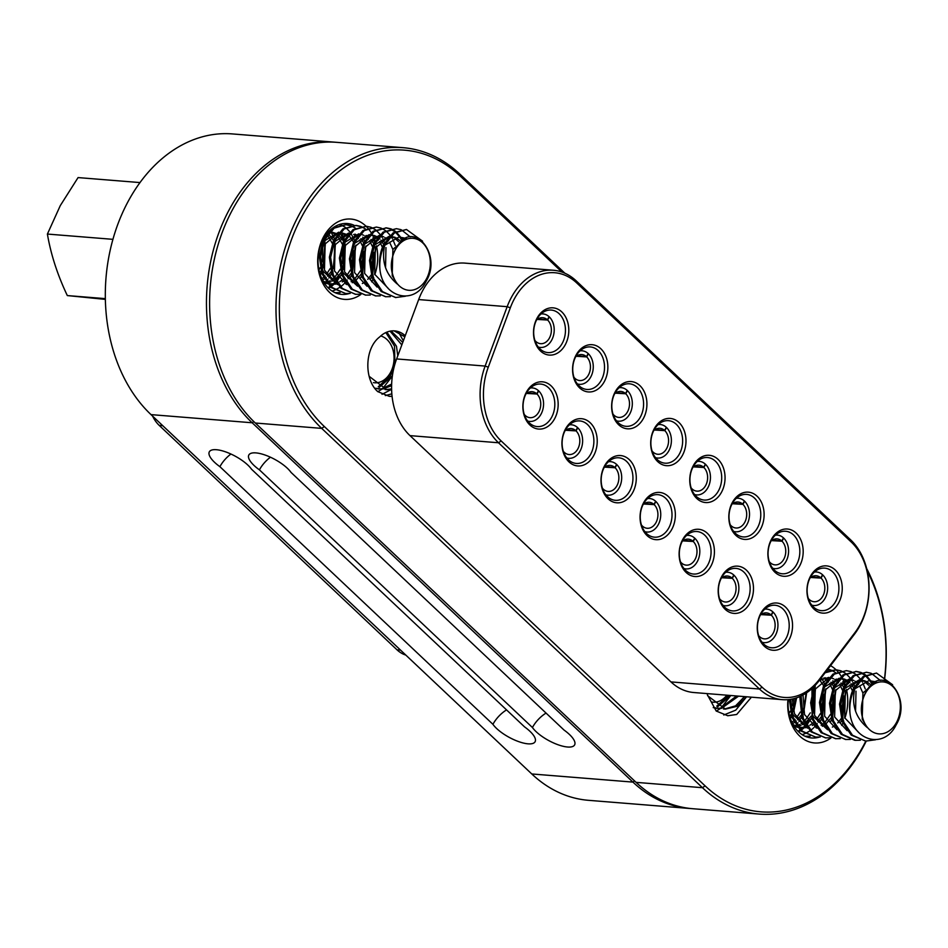 <?xml version="1.0" encoding="UTF-8"?>
<svg xmlns="http://www.w3.org/2000/svg" width="948" height="948" viewBox="0 0 948 948"><rect width="100%" height="100%" fill="white"/><g stroke="black" fill="none" stroke-linecap="round" stroke-linejoin="round"><path stroke-width="1.42" d="M230.921 454.021A23.7 13.616 -46.7 0 0 219.9 466.677A24.885 8.52 28.5 0 1 214.603 462.351A24.885 8.52 28.5 0 1 209.33 451.817A24.885 8.52 28.5 0 1 216.381 449.708A24.885 8.52 28.5 0 1 247.784 465.018A24.885 8.52 28.5 0 1 251.516 469.213L524.528 726.867A24.885 8.52 28.5 0 1 529.837 731.192A24.885 8.52 28.5 0 1 535.099 741.727A24.885 8.52 28.5 0 1 528.048 743.836A24.885 8.52 28.5 0 1 496.645 728.514A24.885 8.52 28.5 0 1 492.924 724.319A23.7 13.616 133.3 0 1 506.54 709.886M270.429 457.209A23.7 13.616 -46.7 0 0 259.42 469.853A24.885 8.52 28.5 0 1 254.111 465.527A24.885 8.52 28.5 0 1 248.838 454.993A24.885 8.52 28.5 0 1 255.901 452.895A24.885 8.52 28.5 0 1 287.303 468.205A24.885 8.52 28.5 0 1 291.024 472.4L564.036 730.055A24.885 8.52 28.5 0 1 569.345 734.38A24.885 8.52 28.5 0 1 574.618 744.915A24.885 8.52 28.5 0 1 567.556 747.012A24.885 8.52 28.5 0 1 536.153 731.702A24.885 8.52 28.5 0 1 532.432 727.507A23.7 13.616 133.3 0 1 546.048 713.074M691.187 808.573A154.026 114.459 -85.4 0 1 689.599 808.466A154.026 114.459 -85.4 0 1 632.92 782.1L252.168 422.772A154.026 114.459 -85.4 0 1 229.546 209.105A154.026 114.459 -85.4 0 1 333.578 142.082A154.026 114.459 -85.4 0 1 335.154 142.224M333.578 142.082L232.426 133.929A154.026 114.459 94.6 0 0 113.357 237.829A154.026 114.459 94.6 0 0 151.016 414.62L531.781 773.959A154.026 114.459 94.6 0 0 588.447 800.313L689.599 808.466M152.628 416.136A35.538 26.414 94.6 0 0 159.228 425.415L397.034 649.842A35.538 26.414 94.6 0 0 405.839 655.092M219.9 466.677L492.924 724.319M259.42 469.853L532.432 727.507M565.257 344.764A23.7 17.609 -85.4 0 1 540.526 351.021A23.7 17.609 -85.4 0 1 537.054 318.149A23.7 17.609 -85.4 0 1 561.773 311.892A23.7 17.609 -85.4 0 1 565.257 344.764M536.876 319.346A21.33 15.843 94.6 0 0 534.992 340.723A21.33 15.843 94.6 0 0 547.861 352.585A21.33 15.843 94.6 0 0 562.259 343.306A21.33 15.843 94.6 0 0 564.155 321.929A21.33 15.843 94.6 0 0 551.286 310.067A21.33 15.843 94.6 0 0 536.876 319.346M604.314 381.629A23.7 17.609 -85.4 0 1 579.595 387.886A23.7 17.609 -85.4 0 1 576.111 355.014A23.7 17.609 -85.4 0 1 600.842 348.757A23.7 17.609 -85.4 0 1 604.314 381.629M575.946 356.211A21.33 15.843 94.6 0 0 574.05 377.588A21.33 15.843 94.6 0 0 586.919 389.45A21.33 15.843 94.6 0 0 601.328 380.172A21.33 15.843 94.6 0 0 603.212 358.794A21.33 15.843 94.6 0 0 590.343 346.932A21.33 15.843 94.6 0 0 575.946 356.211M643.384 418.495A23.7 17.609 -85.4 0 1 618.653 424.751A23.7 17.609 -85.4 0 1 615.181 391.88A23.7 17.609 -85.4 0 1 639.9 385.623A23.7 17.609 -85.4 0 1 643.384 418.495M615.003 393.076A21.33 15.843 94.6 0 0 613.119 414.454A21.33 15.843 94.6 0 0 625.988 426.316A21.33 15.843 94.6 0 0 640.386 417.037A21.33 15.843 94.6 0 0 642.282 395.66A21.33 15.843 94.6 0 0 629.413 383.798A21.33 15.843 94.6 0 0 615.003 393.076M682.442 455.36A23.7 17.609 -85.4 0 1 657.722 461.617A23.7 17.609 -85.4 0 1 654.239 428.745A23.7 17.609 -85.4 0 1 678.969 422.488A23.7 17.609 -85.4 0 1 682.442 455.36M654.073 429.942A21.33 15.843 94.6 0 0 652.177 451.319A21.33 15.843 94.6 0 0 665.046 463.181A21.33 15.843 94.6 0 0 679.455 453.902A21.33 15.843 94.6 0 0 681.339 432.525A21.33 15.843 94.6 0 0 668.47 420.663A21.33 15.843 94.6 0 0 654.073 429.942M721.511 492.225A23.7 17.609 -85.4 0 1 696.78 498.482A23.7 17.609 -85.4 0 1 693.308 465.61A23.7 17.609 -85.4 0 1 718.027 459.353A23.7 17.609 -85.4 0 1 721.511 492.225M693.13 466.807A21.33 15.843 94.6 0 0 691.246 488.184A21.33 15.843 94.6 0 0 704.115 500.046A21.33 15.843 94.6 0 0 718.513 490.768A21.33 15.843 94.6 0 0 720.409 469.39A21.33 15.843 94.6 0 0 707.54 457.529A21.33 15.843 94.6 0 0 693.13 466.807M760.569 529.091A23.7 17.609 -85.4 0 1 735.849 535.347A23.7 17.609 -85.4 0 1 732.366 502.476A23.7 17.609 -85.4 0 1 757.096 496.219A23.7 17.609 -85.4 0 1 760.569 529.091M732.2 503.672A21.33 15.843 94.6 0 0 730.304 525.05A21.33 15.843 94.6 0 0 743.173 536.912A21.33 15.843 94.6 0 0 757.582 527.633A21.33 15.843 94.6 0 0 759.466 506.256A21.33 15.843 94.6 0 0 746.597 494.394A21.33 15.843 94.6 0 0 732.2 503.672M799.638 565.956A23.7 17.609 -85.4 0 1 774.907 572.213A23.7 17.609 -85.4 0 1 771.435 539.341A23.7 17.609 -85.4 0 1 796.154 533.084A23.7 17.609 -85.4 0 1 799.638 565.956M771.257 540.538A21.33 15.843 94.6 0 0 769.373 561.915A21.33 15.843 94.6 0 0 782.242 573.777A21.33 15.843 94.6 0 0 796.64 564.498A21.33 15.843 94.6 0 0 798.536 543.121A21.33 15.843 94.6 0 0 785.667 531.259A21.33 15.843 94.6 0 0 771.257 540.538M838.696 602.821A23.7 17.609 -85.4 0 1 813.976 609.078A23.7 17.609 -85.4 0 1 810.493 576.206A23.7 17.609 -85.4 0 1 835.224 569.949A23.7 17.609 -85.4 0 1 838.696 602.821M810.327 577.403A21.33 15.843 94.6 0 0 808.431 598.781A21.33 15.843 94.6 0 0 821.3 610.642A21.33 15.843 94.6 0 0 835.709 601.364A21.33 15.843 94.6 0 0 837.594 579.986A21.33 15.843 94.6 0 0 824.724 568.125A21.33 15.843 94.6 0 0 810.327 577.403M788.997 639.947A23.7 17.609 -85.4 0 1 764.278 646.204A23.7 17.609 -85.4 0 1 760.794 613.332A23.7 17.609 -85.4 0 1 785.525 607.075A23.7 17.609 -85.4 0 1 788.997 639.947M760.628 614.529A21.33 15.843 94.6 0 0 758.732 635.907A21.33 15.843 94.6 0 0 771.601 647.768A21.33 15.843 94.6 0 0 786.01 638.49A21.33 15.843 94.6 0 0 787.895 617.112A21.33 15.843 94.6 0 0 775.026 605.251A21.33 15.843 94.6 0 0 760.628 614.529M749.939 603.082A23.7 17.609 -85.4 0 1 725.208 609.339A23.7 17.609 -85.4 0 1 721.736 576.467A23.7 17.609 -85.4 0 1 746.455 570.21A23.7 17.609 -85.4 0 1 749.939 603.082M721.558 577.664A21.33 15.843 94.6 0 0 719.674 599.041A21.33 15.843 94.6 0 0 732.543 610.903A21.33 15.843 94.6 0 0 746.941 601.625A21.33 15.843 94.6 0 0 748.837 580.247A21.33 15.843 94.6 0 0 735.968 568.385A21.33 15.843 94.6 0 0 721.558 577.664M710.87 566.217A23.7 17.609 -85.4 0 1 686.151 572.474A23.7 17.609 -85.4 0 1 682.667 539.602A23.7 17.609 -85.4 0 1 707.398 533.345A23.7 17.609 -85.4 0 1 710.87 566.217M682.501 540.798A21.33 15.843 94.6 0 0 680.605 562.176A21.33 15.843 94.6 0 0 693.474 574.038A21.33 15.843 94.6 0 0 707.883 564.759A21.33 15.843 94.6 0 0 709.768 543.382A21.33 15.843 94.6 0 0 696.899 531.52A21.33 15.843 94.6 0 0 682.501 540.798M671.812 529.351A23.7 17.609 -85.4 0 1 647.081 535.608A23.7 17.609 -85.4 0 1 643.609 502.736A23.7 17.609 -85.4 0 1 668.328 496.479A23.7 17.609 -85.4 0 1 671.812 529.351M643.431 503.933A21.33 15.843 94.6 0 0 641.547 525.311A21.33 15.843 94.6 0 0 654.416 537.172A21.33 15.843 94.6 0 0 668.814 527.894A21.33 15.843 94.6 0 0 670.71 506.516A21.33 15.843 94.6 0 0 657.841 494.655A21.33 15.843 94.6 0 0 643.431 503.933M632.743 492.486A23.7 17.609 -85.4 0 1 608.024 498.743A23.7 17.609 -85.4 0 1 604.54 465.871A23.7 17.609 -85.4 0 1 629.271 459.614A23.7 17.609 -85.4 0 1 632.743 492.486M604.374 467.068A21.33 15.843 94.6 0 0 602.478 488.445A21.33 15.843 94.6 0 0 615.347 500.307A21.33 15.843 94.6 0 0 629.756 491.028A21.33 15.843 94.6 0 0 631.641 469.651A21.33 15.843 94.6 0 0 618.771 457.789A21.33 15.843 94.6 0 0 604.374 467.068M593.685 455.621A23.7 17.609 -85.4 0 1 568.954 461.877A23.7 17.609 -85.4 0 1 565.482 429.006A23.7 17.609 -85.4 0 1 590.201 422.749A23.7 17.609 -85.4 0 1 593.685 455.621M565.304 430.202A21.33 15.843 94.6 0 0 563.42 451.58A21.33 15.843 94.6 0 0 576.289 463.442A21.33 15.843 94.6 0 0 590.687 454.163A21.33 15.843 94.6 0 0 592.583 432.798A21.33 15.843 94.6 0 0 579.714 420.924A21.33 15.843 94.6 0 0 565.304 430.202M554.616 418.755A23.7 17.609 -85.4 0 1 529.896 425.012A23.7 17.609 -85.4 0 1 526.413 392.14A23.7 17.609 -85.4 0 1 551.144 385.883A23.7 17.609 -85.4 0 1 554.616 418.755M526.247 393.337A21.33 15.843 94.6 0 0 524.351 414.714A21.33 15.843 94.6 0 0 537.22 426.576A21.33 15.843 94.6 0 0 551.629 417.298A21.33 15.843 94.6 0 0 553.514 395.932A21.33 15.843 94.6 0 0 540.644 384.059A21.33 15.843 94.6 0 0 526.247 393.337M403.113 147.687L336.741 142.342A154.026 114.459 94.6 0 0 232.698 209.354A154.026 114.459 94.6 0 0 255.32 423.021L636.084 782.361A154.026 114.459 94.6 0 0 692.763 808.715L759.135 814.071A154.026 114.459 -85.4 0 1 702.468 787.705L321.704 428.377A154.026 114.459 -85.4 0 1 299.082 214.698A154.026 114.459 -85.4 0 1 403.113 147.687A154.026 114.459 -85.4 0 1 459.792 174.041L564.866 273.214M561.963 272.064L460.313 176.127A151.656 112.694 94.6 0 0 302.068 216.156A151.656 112.694 94.6 0 0 324.346 426.541L705.111 785.88A151.656 112.694 94.6 0 0 865.808 741.135M514.432 298.727A59.712 44.378 94.6 0 0 510.32 307.792L488.279 367.172A59.712 44.378 94.6 0 0 501.148 440.939L762.109 687.205A59.712 44.378 94.6 0 0 819.226 679.491L854.752 632.837A59.712 44.378 94.6 0 0 851.162 541.948L576.74 282.954A59.712 44.378 94.6 0 0 514.432 298.727M510.32 307.792L507.168 306.69A62.082 46.132 -85.4 0 1 511.446 297.269A62.082 46.132 -85.4 0 1 553.371 270.251A62.082 46.132 -85.4 0 1 576.218 280.881L850.652 539.862A62.082 46.132 -85.4 0 1 854.373 634.354L818.847 681.02A62.082 46.132 -85.4 0 1 782.313 699.66A62.082 46.132 -85.4 0 1 759.466 689.03L498.506 442.763A62.082 46.132 -85.4 0 1 485.127 366.07L507.168 306.69L418.661 299.568L396.62 358.936A62.082 46.132 94.6 0 0 392.081 396.371A62.082 46.132 94.6 0 0 410.01 435.63L670.959 681.908A62.082 46.132 94.6 0 0 693.806 692.526L782.313 699.66M360.915 294.425A40.278 29.933 -85.4 0 1 324.56 286.308A40.278 29.933 -85.4 0 1 323.718 236.585A40.278 29.933 -85.4 0 1 366.023 226.217M354.102 225.292A35.538 26.414 94.6 0 0 347.383 223.527A35.538 26.414 94.6 0 0 323.375 239.003A35.538 26.414 94.6 0 0 320.234 274.612A35.538 26.414 94.6 0 0 341.683 294.39A35.538 26.414 94.6 0 0 349.314 293.513M830.946 738.006A40.278 29.933 -85.4 0 1 800.278 736.608A40.278 29.933 -85.4 0 1 787.942 699.648M788.309 699.612A35.538 26.414 94.6 0 0 811.701 737.971A35.538 26.414 94.6 0 0 819.345 737.094M553.371 270.251L464.876 263.117A62.082 46.132 94.6 0 0 422.938 290.135A62.082 46.132 94.6 0 0 418.661 299.568M724.45 709.021L735.553 705.857L744.5 696.614M707.599 695.702L725.433 709.128L737.034 706.319L746.479 696.768M716.546 708.381L719.544 708.215M720.551 708.049L736.608 695.974M713.251 707.623L720.516 708.488M721.511 708.369L738.575 696.14M716.724 706.153L728.704 695.334M717.672 706.722L730.671 695.5M385.99 389.616L391.595 388.893M369.163 376.32L386.654 389.687L391.607 389.498M378.086 388.976L381.084 388.81M382.091 388.644L391.643 384.07M374.804 388.218L382.056 389.071M383.063 388.964L391.595 385.706M378.264 386.748L390.505 375.503L393.858 368.025M379.224 387.317L392.389 375.823M401.834 344.906L390.031 331.172M402.746 342.418L391.074 331.006M394.937 364.008L394.51 346.115L385.824 332.57M397.781 355.82L396.477 346.269L386.879 332.108M884.271 680.486A151.656 112.694 94.6 0 0 884.733 676.73M884.816 675.995A151.656 112.694 94.6 0 0 867.23 570.945M830.555 665.638A40.278 29.933 -85.4 0 1 836.053 669.798A40.278 29.933 -85.4 0 1 837.748 671.575M838.127 672.014A40.278 29.933 -85.4 0 1 841.231 676.291M841.706 677.097A40.278 29.933 -85.4 0 1 842.511 678.543M842.855 679.206A40.278 29.933 -85.4 0 1 843.187 679.87M843.72 681.031A40.278 29.933 -85.4 0 1 845.106 684.563M846.481 689.445A40.278 29.933 -85.4 0 1 844.846 718.252M843.767 721.084A40.278 29.933 -85.4 0 1 843.483 721.736M842.843 723.158A40.278 29.933 -85.4 0 1 841.694 725.421M366.058 226.252A40.278 29.933 -85.4 0 1 367.717 227.994M368.108 228.444A40.278 29.933 -85.4 0 1 371.201 232.722M371.675 233.516A40.278 29.933 -85.4 0 1 372.481 234.974M372.825 235.625A40.278 29.933 -85.4 0 1 373.156 236.289M373.69 237.45A40.278 29.933 -85.4 0 1 375.076 240.993M376.451 245.864A40.278 29.933 -85.4 0 1 374.816 274.671M373.737 277.503A40.278 29.933 -85.4 0 1 373.465 278.155M372.813 279.589A40.278 29.933 -85.4 0 1 371.663 281.84M405.246 335.722A29.625 22.017 -85.4 0 0 394.617 330.899A29.625 22.017 -85.4 0 0 379.721 336.907C364.411 348.366 364.056 379.662 377.742 391.607L389.344 396.347L392.081 396.371M751.432 697.171L736.703 714.472L727.791 715.752L716.19 711.012L707.327 694.623M404.832 336.813L394.155 330.876M866.65 568.504A154.026 114.459 -85.4 0 1 884.982 676.102M884.899 676.848A154.026 114.459 -85.4 0 1 884.448 680.51M866.223 741.17A154.026 114.459 -85.4 0 1 759.135 814.071M716.321 711.119L720.444 708.488M721.167 707.919L730.778 695.512M723.762 715.005L735.755 710.135L746.586 696.78M727.649 715.74L736.703 714.472M377.861 391.714L381.985 389.083M382.708 388.514L392.354 376.036M385.315 395.6L391.832 393.847M389.166 396.323L392.069 396.335M382.02 394.321L391.169 389.569M403.35 340.806L398.504 332.049M642.116 526.851L642.495 526.14A13.035 9.681 94.6 0 0 647.176 528.273A13.035 9.681 94.6 0 0 655.98 522.597A13.035 9.681 94.6 0 0 654.179 504.62L643.775 504.016M655.554 501.468L655.874 501.492A16.827 12.502 94.6 0 1 659.903 520.606A16.827 12.502 94.6 0 1 647.164 532.065L645.126 531.97M644.877 531.662A16.827 12.502 94.6 0 0 647.164 532.065M654.179 504.62L655.874 501.492M644.557 503.483L653.954 504.419L655.649 501.279A16.827 12.502 94.6 0 0 649.866 498.541A16.827 12.502 94.6 0 0 647.543 498.565M641.452 525.038A13.035 9.681 94.6 0 0 642.27 525.927L641.974 526.484M653.954 504.419A13.035 9.681 94.6 0 0 649.273 502.286A13.035 9.681 94.6 0 0 643.111 504.561M809 600.309L809.379 599.61A13.035 9.681 94.6 0 0 814.071 601.731A13.035 9.681 94.6 0 0 822.864 596.067A13.035 9.681 94.6 0 0 821.063 578.09L810.659 577.486M822.437 574.938L822.769 574.962A16.827 12.502 94.6 0 1 826.798 594.076A16.827 12.502 94.6 0 1 814.048 605.535L812.009 605.428M811.772 605.132A16.827 12.502 94.6 0 0 814.048 605.535M821.063 578.09L822.769 574.962M811.452 576.941L820.838 577.877L822.544 574.749A16.827 12.502 94.6 0 0 816.749 572A16.827 12.502 94.6 0 0 814.439 572.035M808.348 598.508A13.035 9.681 94.6 0 0 809.165 599.397L808.857 599.954M820.838 577.877A13.035 9.681 94.6 0 0 816.157 575.756A13.035 9.681 94.6 0 0 809.995 578.031M769.942 563.444L770.321 562.745A13.035 9.681 94.6 0 0 775.002 564.866A13.035 9.681 94.6 0 0 783.806 559.202A13.035 9.681 94.6 0 0 782.005 541.225L771.601 540.621M783.38 538.073L783.7 538.097A16.827 12.502 94.6 0 1 787.729 557.211A16.827 12.502 94.6 0 1 774.99 568.67L772.94 568.563M772.703 568.267A16.827 12.502 94.6 0 0 774.99 568.67M782.005 541.225L783.7 538.097M772.383 540.076L781.78 541.012L783.475 537.883A16.827 12.502 94.6 0 0 777.692 535.134A16.827 12.502 94.6 0 0 775.369 535.17M769.278 561.643A13.035 9.681 94.6 0 0 770.096 562.531L769.8 563.088M781.78 541.012A13.035 9.681 94.6 0 0 777.099 538.891A13.035 9.681 94.6 0 0 770.937 541.166M730.872 526.578L731.264 525.879A13.035 9.681 94.6 0 0 735.944 528A13.035 9.681 94.6 0 0 744.749 522.336A13.035 9.681 94.6 0 0 742.936 504.36L732.531 503.755M744.31 501.208L744.642 501.231A16.827 12.502 94.6 0 1 748.671 520.345A16.827 12.502 94.6 0 1 735.921 531.804L733.882 531.698M733.645 531.401A16.827 12.502 94.6 0 0 735.921 531.804M742.936 504.36L744.642 501.231M733.325 503.21L742.711 504.146L744.417 501.018A16.827 12.502 94.6 0 0 738.622 498.269A16.827 12.502 94.6 0 0 736.312 498.304M730.221 524.777A13.035 9.681 94.6 0 0 731.038 525.666L730.73 526.223M742.711 504.146A13.035 9.681 94.6 0 0 738.03 502.025A13.035 9.681 94.6 0 0 731.868 504.3M691.815 489.713L692.194 489.014A13.035 9.681 94.6 0 0 696.875 491.135A13.035 9.681 94.6 0 0 705.679 485.471A13.035 9.681 94.6 0 0 703.878 467.494L693.474 466.89M705.253 464.342L705.573 464.366A16.827 12.502 94.6 0 1 709.602 483.48A16.827 12.502 94.6 0 1 696.863 494.939L694.813 494.832M694.576 494.536A16.827 12.502 94.6 0 0 696.863 494.939M703.878 467.494L705.573 464.366M694.256 466.345L703.653 467.281L705.348 464.153A16.827 12.502 94.6 0 0 699.565 461.403A16.827 12.502 94.6 0 0 697.242 461.439M691.151 487.912A13.035 9.681 94.6 0 0 691.969 488.801L691.673 489.358M703.653 467.281A13.035 9.681 94.6 0 0 698.972 465.16A13.035 9.681 94.6 0 0 692.81 467.435M652.745 452.848L653.136 452.149A13.035 9.681 94.6 0 0 657.817 454.27A13.035 9.681 94.6 0 0 666.622 448.605A13.035 9.681 94.6 0 0 664.809 430.629L654.404 430.025M666.195 427.477L666.515 427.501A16.827 12.502 94.6 0 1 670.544 446.615A16.827 12.502 94.6 0 1 657.794 458.074L655.755 457.967M655.518 457.671A16.827 12.502 94.6 0 0 657.794 458.074M664.809 430.629L666.515 427.501M655.198 429.48L664.595 430.416L666.29 427.287A16.827 12.502 94.6 0 0 660.495 424.538A16.827 12.502 94.6 0 0 658.185 424.574M652.094 451.047A13.035 9.681 94.6 0 0 652.911 451.935L652.603 452.492M664.595 430.416A13.035 9.681 94.6 0 0 659.903 428.295A13.035 9.681 94.6 0 0 653.741 430.57M613.688 415.994L614.067 415.283A13.035 9.681 94.6 0 0 618.748 417.416A13.035 9.681 94.6 0 0 627.552 411.74A13.035 9.681 94.6 0 0 625.751 393.764L615.347 393.159M627.126 390.612L627.446 390.635A16.827 12.502 94.6 0 1 631.475 409.749A16.827 12.502 94.6 0 1 618.736 421.208L616.698 421.113M616.449 420.805A16.827 12.502 94.6 0 0 618.736 421.208M625.751 393.764L627.446 390.635M616.129 392.614L625.526 393.55L627.221 390.422A16.827 12.502 94.6 0 0 621.438 387.673A16.827 12.502 94.6 0 0 619.115 387.708M613.024 414.181A13.035 9.681 94.6 0 0 613.842 415.07L613.546 415.627M625.526 393.55A13.035 9.681 94.6 0 0 620.845 391.429A13.035 9.681 94.6 0 0 614.683 393.704M574.618 379.129L575.009 378.418A13.035 9.681 94.6 0 0 579.69 380.551A13.035 9.681 94.6 0 0 588.495 374.875A13.035 9.681 94.6 0 0 586.682 356.898L576.277 356.294M588.068 353.746L588.388 353.77A16.827 12.502 94.6 0 1 592.417 372.884A16.827 12.502 94.6 0 1 579.666 384.343L577.628 384.248M577.391 383.94A16.827 12.502 94.6 0 0 579.666 384.343M586.682 356.898L588.388 353.77M577.071 355.749L586.468 356.685L588.163 353.557A16.827 12.502 94.6 0 0 582.368 350.819A16.827 12.502 94.6 0 0 580.058 350.843M573.967 377.316A13.035 9.681 94.6 0 0 574.784 378.205L574.476 378.762M586.468 356.685A13.035 9.681 94.6 0 0 581.776 354.564A13.035 9.681 94.6 0 0 575.614 356.839M535.561 342.264L535.94 341.553A13.035 9.681 94.6 0 0 540.621 343.686A13.035 9.681 94.6 0 0 549.425 338.009A13.035 9.681 94.6 0 0 547.624 320.033L537.22 319.429M548.999 316.881L549.319 316.905A16.827 12.502 94.6 0 1 553.359 336.019A16.827 12.502 94.6 0 1 540.609 347.478L538.571 347.383M538.322 347.075A16.827 12.502 94.6 0 0 540.609 347.478M547.624 320.033L549.319 316.905M538.002 318.895L547.399 319.82L549.093 316.691A16.827 12.502 94.6 0 0 543.311 313.954A16.827 12.502 94.6 0 0 540.988 313.978M534.909 340.451A13.035 9.681 94.6 0 0 535.715 341.339L535.419 341.896M547.399 319.82A13.035 9.681 94.6 0 0 542.718 317.699A13.035 9.681 94.6 0 0 536.556 319.974M524.919 416.255L525.311 415.544A13.035 9.681 94.6 0 0 529.991 417.677A13.035 9.681 94.6 0 0 538.796 412.001A13.035 9.681 94.6 0 0 536.995 394.024L526.578 393.42M538.369 390.872L538.689 390.896A16.827 12.502 94.6 0 1 542.718 410.01A16.827 12.502 94.6 0 1 529.979 421.469L527.929 421.374M527.692 421.066A16.827 12.502 94.6 0 0 529.979 421.469M536.995 394.024L538.689 390.896M527.372 392.887L536.769 393.823L538.464 390.683A16.827 12.502 94.6 0 0 532.681 387.945A16.827 12.502 94.6 0 0 530.359 387.969M524.268 414.442A13.035 9.681 94.6 0 0 525.085 415.331L524.777 415.888M536.769 393.823A13.035 9.681 94.6 0 0 532.077 391.69A13.035 9.681 94.6 0 0 525.915 393.965M563.989 453.12L564.368 452.409A13.035 9.681 94.6 0 0 569.049 454.542A13.035 9.681 94.6 0 0 577.853 448.866A13.035 9.681 94.6 0 0 576.052 430.89L565.648 430.285M577.427 427.738L577.747 427.761A16.827 12.502 94.6 0 1 581.788 446.875A16.827 12.502 94.6 0 1 569.037 458.334L566.999 458.24M566.75 457.931A16.827 12.502 94.6 0 0 569.037 458.334M576.052 430.89L577.747 427.761M566.43 429.752L575.827 430.688L577.522 427.548A16.827 12.502 94.6 0 0 571.739 424.811A16.827 12.502 94.6 0 0 569.416 424.834M563.337 451.307A13.035 9.681 94.6 0 0 564.143 452.196L563.847 452.753M575.827 430.688A13.035 9.681 94.6 0 0 571.146 428.555A13.035 9.681 94.6 0 0 564.984 430.83M603.047 489.986L603.438 489.275A13.035 9.681 94.6 0 0 608.118 491.408A13.035 9.681 94.6 0 0 616.923 485.731A13.035 9.681 94.6 0 0 615.11 467.755L604.706 467.151M616.496 464.603L616.816 464.627A16.827 12.502 94.6 0 1 620.845 483.741A16.827 12.502 94.6 0 1 608.095 495.2L606.056 495.105M605.819 494.797A16.827 12.502 94.6 0 0 608.095 495.2M615.11 467.755L616.816 464.627M605.499 466.617L614.896 467.554L616.591 464.413A16.827 12.502 94.6 0 0 610.796 461.676A16.827 12.502 94.6 0 0 608.486 461.7M602.395 488.173A13.035 9.681 94.6 0 0 603.212 489.061L602.904 489.618M614.896 467.554A13.035 9.681 94.6 0 0 610.204 465.421A13.035 9.681 94.6 0 0 604.042 467.696M681.174 563.716L681.565 563.005A13.035 9.681 94.6 0 0 686.245 565.138A13.035 9.681 94.6 0 0 695.05 559.462A13.035 9.681 94.6 0 0 693.237 541.486L682.833 540.881M694.623 538.334L694.943 538.357A16.827 12.502 94.6 0 1 698.972 557.471A16.827 12.502 94.6 0 1 686.222 568.93L684.183 568.836M683.946 568.527A16.827 12.502 94.6 0 0 686.222 568.93M693.237 541.486L694.943 538.357M683.626 540.348L693.012 541.272L694.718 538.144A16.827 12.502 94.6 0 0 688.923 535.407A16.827 12.502 94.6 0 0 686.613 535.43M680.522 561.903A13.035 9.681 94.6 0 0 681.339 562.792L681.031 563.349M693.012 541.272A13.035 9.681 94.6 0 0 688.331 539.151A13.035 9.681 94.6 0 0 682.169 541.427M720.243 600.582L720.622 599.871A13.035 9.681 94.6 0 0 725.303 602.004A13.035 9.681 94.6 0 0 734.108 596.328A13.035 9.681 94.6 0 0 732.306 578.351L721.902 577.747M733.681 575.199L734.001 575.223A16.827 12.502 94.6 0 1 738.03 594.337A16.827 12.502 94.6 0 1 725.291 605.796L723.241 605.701M723.004 605.393A16.827 12.502 94.6 0 0 725.291 605.796M732.306 578.351L734.001 575.223M722.684 577.214L732.081 578.138L733.776 575.009A16.827 12.502 94.6 0 0 727.993 572.272A16.827 12.502 94.6 0 0 725.67 572.296M719.579 598.769A13.035 9.681 94.6 0 0 720.397 599.657L720.101 600.214M732.081 578.138A13.035 9.681 94.6 0 0 727.4 576.017A13.035 9.681 94.6 0 0 721.238 578.292M759.301 637.447L759.68 636.736A13.035 9.681 94.6 0 0 764.372 638.869A13.035 9.681 94.6 0 0 773.177 633.193A13.035 9.681 94.6 0 0 771.364 615.216L760.96 614.612M772.739 612.064L773.07 612.088A16.827 12.502 94.6 0 1 777.099 631.202A16.827 12.502 94.6 0 1 764.349 642.661L762.31 642.566M762.074 642.258A16.827 12.502 94.6 0 0 764.349 642.661M771.364 615.216L773.07 612.088M761.754 614.067L771.139 615.003L772.845 611.875A16.827 12.502 94.6 0 0 767.05 609.137A16.827 12.502 94.6 0 0 764.74 609.161M758.649 635.634A13.035 9.681 94.6 0 0 759.466 636.523L759.158 637.08M771.139 615.003A13.035 9.681 94.6 0 0 766.458 612.882A13.035 9.681 94.6 0 0 760.296 615.157M896.452 722.53A26.07 19.375 94.6 0 0 892.625 686.364A26.07 19.375 94.6 0 0 865.429 693.249A26.07 19.375 94.6 0 0 869.257 729.403A26.07 19.375 94.6 0 0 896.452 722.53M876.509 673.056L863.13 676.493L853.698 688.047C850.012 695.678 848.792 704.245 850.048 713.749C853.164 741.17 884.211 749.548 896.109 724.924C912.877 697.562 882.624 662.486 866.97 690.369L865.24 693.154C859.433 705.739 860.12 717.209 867.278 727.566C855.416 717.541 851.28 704.459 854.859 688.331L864.386 676.588L876.497 673.056L892.601 684.752M875.502 739.784L865.595 741.111L852.465 735.198L843.471 721.689L840.793 704.174L844.917 687.336L854.349 675.782L866.472 672.25L870.809 673.187M871.425 673.412L880.277 680.415M865.962 741.146L851.209 735.103L842.215 721.582L839.537 704.068L843.661 687.229L853.093 675.675L866.472 672.25M860.357 740.234L855.558 740.305L842.428 734.392L833.434 720.871L830.756 703.357L834.88 686.53L844.312 674.976L856.435 671.445L860.784 672.381M861.388 672.606L865.619 674.988M866.211 675.438L872.302 682.726M854.681 740.246L841.172 734.285L832.178 720.776L829.5 703.262L833.624 686.423L843.068 674.869L856.435 671.445M855.807 671.397L860.132 672.511M860.748 672.76L864.955 675.343M865.548 675.829L869.849 680.688M869.909 680.794L871.378 683.212M850.32 739.428L845.521 739.499L832.391 733.586L823.397 720.065L820.719 702.551L824.843 685.712L834.287 674.17L846.398 670.639L850.747 671.563M851.351 671.8L855.582 674.17M856.174 674.632L860.263 678.863M861.222 680.226L862.265 681.92M862.941 683.164L865.251 688.959M845.9 739.535L831.147 733.479L822.141 719.97L819.463 702.456L823.587 685.617L833.031 674.064L846.398 670.639M825.127 672.772L836.361 669.821L840.71 670.757M841.314 670.994L845.545 673.364M846.137 673.827L850.226 678.045M850.794 678.827L852.228 681.114M852.904 682.359L854.61 686.293M856.008 691.175L855.57 711.119M826.158 671.409L836.361 669.821M827.841 669.205L830.673 669.952M831.289 670.189L835.508 672.559M842.867 681.553L844.573 685.487M845.971 690.357L842.582 718.643M841.765 720.29L840.651 722.293M827.734 669.347L830.033 670.082M832.83 680.747L834.536 684.681M835.935 689.552L832.545 717.837M831.728 719.485L830.614 721.475M821.466 677.583L824.499 683.875M825.898 688.746L822.449 717.162M821.691 718.679L820.577 720.67M815.209 685.357L813.787 713.121M811.654 717.873L806.653 725.232M813.408 711.77L815.387 689.777L814.249 686.352L813.23 711.047M806.63 692.775L803.75 712.315M801.617 717.055L798.951 721.44M796.64 697.823L793.725 711.51M791.592 716.25L790.348 718.454M795.348 698.226L793.168 709.424M850.048 713.749A34.353 25.537 -85.4 0 1 854.859 688.331M840.295 738.622L835.484 738.693L822.366 732.78L813.36 719.259L810.647 702.788L814.048 686.565M835.863 738.729L821.11 732.674L812.104 719.153L811.95 688.568M830.258 737.817L825.447 737.876L812.329 731.963L803.323 718.454L801.119 695.974M825.827 737.911L811.073 731.868L802.079 718.347L799.768 696.602M820.221 736.999L815.41 737.07L802.292 731.157L793.298 717.636L790.656 699.316M815.79 737.106L801.036 731.062L792.042 717.541L789.376 699.505M810.185 736.193L805.03 736.229M819.321 720.575L818.314 722.175M817.247 723.691L816.121 725.125M815.434 725.943L814.474 726.974M813.751 727.709L813.088 728.348M812.72 728.68L810.659 730.375M809.983 730.861L805.35 733.479M804.698 733.752L802.115 734.641M805.954 725.99L805.314 726.654M804.058 727.863L801.202 730.15M800.539 730.6L798.548 731.809M809.284 719.757L806.084 724.308M805.397 725.125L804.449 726.168M803.714 726.903L800.622 729.557M799.946 730.043L798.015 731.287M797.92 722.838L796.616 724.426M795.917 725.184L794.353 726.749M854.693 688.923L868.949 680.617L875.182 681.707M858.141 731.832L844.668 717.79L845.367 691.554L859.089 680.048M860.5 679.977L865.145 680.901M866.354 681.47L869.932 684.148M847.109 730.659L834.631 716.984L835.33 690.748L849.053 679.242M850.475 679.171L851.387 679.206L850.498 679.135M837.072 729.841L824.594 716.178L825.293 689.943L839.016 678.436M841.35 678.401L845.071 679.289M846.291 679.858L847.749 680.747M848.59 681.375L849.858 682.524M851.02 683.804L853.698 688.023M827.035 729.036L814.557 715.373L815.268 689.125L828.979 677.619M830.401 677.547L831.313 677.583M836.255 679.052L837.712 679.941M840.983 682.998L843.661 687.217M844.301 688.639L845.498 692.206L842.073 717.115M841.22 718.537L837.771 722.933M834.465 725.789L832.38 727.104M817.01 728.23L804.52 714.555L803.003 695.003M824.997 677.666L827.675 679.135M830.946 682.193L833.636 686.411M835.307 690.808L832.036 716.297M831.183 717.719L826.36 723.442M824.428 724.983L822.343 726.287M806.973 727.424L794.483 713.749L792.303 699.008M819.759 680.107L823.599 685.605M825.27 690.002L821.999 715.491M821.146 716.913L817.697 721.321M814.391 724.177L812.306 725.481M805.812 727.709L798.548 727.175M796.936 726.606L792.931 724.39M811.109 716.107L806.286 721.819M804.354 723.36L802.269 724.675M800.953 725.339L797.979 726.441M796.984 726.678L794.531 727.033M806.132 693.118L803.383 710.964M801.084 715.302L797.624 719.71M796.261 721.013L795.182 721.914M794.317 722.554L792.552 723.691M796.261 697.941L793.346 710.159M791.047 714.496L789.72 716.415M867.278 727.566L862.23 719.212L862.929 692.964L876.367 681.494M870.205 680.783L873.89 682.074M844.241 688.781L859.279 679.846M860.452 680.036L863.853 681.268M865.05 681.991L868.581 685.226M834.204 687.975L849.242 679.029M850.415 679.23L853.816 680.463M855.025 681.185L856.921 682.679M857.691 683.449L858.544 684.409M859.682 685.949L862.905 693.035M824.168 687.17L839.205 678.223M840.378 678.413L843.779 679.657M844.988 680.368L846.884 681.873M847.666 682.643L848.507 683.603M849.645 685.131L852.442 690.879M829.619 730.055L828.955 729.984M827.604 729.77L812.152 715.444M819.273 680.463L828.813 677.382M830.341 677.607L833.742 678.839M834.951 679.562L836.847 681.067M837.629 681.837L838.47 682.797M839.62 684.326L842.405 690.073M843.732 695.879L841.303 713.311M823.705 678.033L826.81 680.261M827.592 681.02L828.445 681.991M829.583 683.52L832.38 689.267M833.695 695.074L831.266 712.493M830.389 714.46L825.222 721.926M823.622 723.431L821.158 725.291M816.512 727.554L815.92 727.744M809.545 728.431L808.881 728.372M807.53 728.147L792.09 713.82M823.658 694.268L821.229 711.687M820.352 713.643L816.572 719.568M813.585 722.625L809.805 725.279M806.475 726.749L805.883 726.938M804.591 727.27L798.844 727.554M797.493 727.341L794.021 726.239M812.886 689.599L812.531 707.018M810.315 712.837L805.148 720.314M803.549 721.819L801.096 723.68M799.768 724.473L797.386 725.599M796.439 725.943L794.211 726.535M800.278 712.031L796.498 717.956M795.111 719.496L794.365 720.243M793.523 721.013L791.876 722.305M793.677 698.688L792.469 705.407M790.241 711.225L789.009 713.512M105.358 299.39L67.32 295.575C57.496 274.896 50.848 254.396 47.4 234.061L60.281 205.621L78.068 177.584L139.996 182.573M426.422 278.949A26.07 19.375 94.6 0 0 422.595 242.783A26.07 19.375 94.6 0 0 395.399 249.668A26.07 19.375 94.6 0 0 399.226 285.834A26.07 19.375 94.6 0 0 426.422 278.949M380.989 240.223L383.667 244.454C379.982 252.097 378.762 260.664 380.018 270.168C383.134 297.589 414.181 305.979 426.079 281.343C442.846 253.981 412.593 218.905 396.939 246.788L395.209 249.573C389.415 262.158 390.09 273.628 397.248 283.997C385.386 273.96 381.25 260.89 384.829 244.762L394.356 233.007L406.479 229.475L422.571 241.183M383.667 244.466L393.1 232.912L406.479 229.475M405.471 296.214L395.565 297.542L382.435 291.617L373.441 278.108L370.763 260.593L374.887 243.755L384.319 232.201L396.442 228.669L400.791 229.606M401.395 229.843L410.247 236.834M395.944 297.577L381.191 291.522L372.185 278.001L369.507 260.487L373.631 243.66L383.075 232.106L396.442 228.669M390.327 296.665L385.528 296.724L372.398 290.811L363.404 277.302L360.726 259.788L364.85 242.949L374.294 231.395L386.405 227.864L390.754 228.8M391.358 229.025L395.589 231.407M396.181 231.857L402.272 239.145M385.907 296.76L371.154 290.716L362.148 277.195L359.47 259.681L363.594 242.842L373.038 231.288L386.405 227.864M385.777 227.828L390.102 228.93M390.718 229.191L394.937 231.762M395.517 232.248L399.819 237.119M399.89 237.213L401.348 239.643M380.302 295.847L375.491 295.918L362.373 290.005L353.367 276.484L350.689 258.97L354.813 242.143L364.257 230.589L376.368 227.058L380.717 227.994M381.321 228.219L385.552 230.601M386.156 231.051L390.232 235.282M391.192 236.644L392.235 238.339M392.91 239.595L395.233 245.378M375.87 295.954L361.117 289.898L352.111 276.389L349.433 258.875L353.557 242.036L363.001 230.483L376.368 227.058M370.265 295.041L365.454 295.112L352.336 289.199L343.33 275.678L340.652 258.164L344.776 241.325L354.22 229.783L366.331 226.252L370.68 227.176M371.296 227.413L375.515 229.783M376.119 230.246L380.195 234.476M380.764 235.258L382.198 237.533M382.874 238.778L384.58 242.724M385.978 247.594L385.54 267.549M365.833 295.148L351.08 289.093L342.086 275.584L339.396 258.069L343.52 241.23L352.964 229.677L366.331 226.252M360.228 294.236L355.417 294.307L342.299 288.393L333.305 274.873L330.615 257.358L334.739 240.519L344.183 228.966L356.294 225.434L360.643 226.371M361.259 226.608L365.49 228.978M372.837 237.972L374.543 241.906M375.941 246.788L372.552 275.062M371.735 276.721L370.621 278.712M355.796 294.342L341.043 288.287L332.049 274.766L329.359 257.252L333.483 240.425L342.927 228.871L356.294 225.434M355.666 225.399L360.003 226.501M350.191 293.43L345.38 293.501L332.262 287.576L323.268 274.067L320.578 256.553L324.702 239.714L334.146 228.16L346.257 224.629L350.606 225.565M351.222 225.802L355.453 228.172M362.8 237.166L364.506 241.1M365.904 245.97L362.515 274.256M361.698 275.904L360.584 277.906M345.759 293.524L331.006 287.481L322.012 273.96L319.322 256.446L323.446 239.607L332.89 228.065L346.257 224.629M345.629 224.593L349.966 225.695M339.609 224.451L340.569 224.759M341.185 224.984L345.416 227.366M346.008 227.816L350.085 232.047M350.653 232.829L354.469 240.294M355.867 245.165L352.419 273.593M351.661 275.098L350.547 277.1M339.147 224.593L339.929 224.889M342.062 234.298L344.432 239.489M345.048 241.337L343.757 269.54M341.624 274.292L336.623 281.651M341.126 234.784L343.686 240.899M343.389 268.201L345.356 246.196L344.171 242.641L343.2 267.466M330.579 231.205L334.395 238.671M334.905 240.188L333.732 268.734M331.599 273.486L328.932 277.871M324.974 239.726L323.695 267.928M321.562 272.668L320.317 274.873M324.868 244.56L323.138 265.855M380.018 270.168A34.353 25.537 -85.4 0 1 384.829 244.762M340.154 292.612L335 292.648M349.291 276.994L348.283 278.594M347.217 280.11L346.091 281.544M345.404 282.362L344.456 283.393M343.721 284.127L343.058 284.767M342.69 285.099L340.628 286.794M339.953 287.28L335.319 289.898M334.668 290.183L332.084 291.06M335.924 282.421L335.296 283.073M334.028 284.293L331.172 286.569M330.508 287.031L328.518 288.228M339.254 276.188L336.066 280.738M335.367 281.556L334.419 282.587M333.684 283.322L330.591 285.988M329.916 286.474L327.984 287.706M327.889 279.269L326.586 280.845M325.887 281.603L324.323 283.179M112.919 239.334L47.4 234.061M105.335 298.632L67.32 295.575M384.663 245.342L398.918 237.047L405.151 238.138M388.111 288.251L374.638 274.221L375.337 247.973L389.059 236.467M390.481 236.396L395.115 237.32M396.335 237.901L399.902 240.567M377.079 287.078L364.601 273.403L365.3 247.167L379.022 235.661M380.444 235.59L381.357 235.625L380.468 235.554M367.042 286.272L354.564 272.597L355.275 246.362L368.985 234.855M370.407 234.784L375.041 235.708M376.261 236.277L377.719 237.166M378.56 237.806L379.828 238.955M357.017 285.455L344.527 271.792L345.238 245.556L358.948 234.049M360.37 233.966L361.283 234.014M366.224 235.471L367.682 236.36M370.952 239.417L373.642 243.636M374.27 245.058L375.467 248.625L372.043 273.534M371.189 274.956L367.741 279.364M364.435 282.208L362.349 283.523M346.98 284.649L334.49 270.986L335.201 244.738L348.911 233.232M354.967 234.097L357.645 235.554M360.915 238.612L363.605 242.83M365.276 247.238L362.006 272.728M361.152 274.15L356.329 279.861M354.398 281.402L352.312 282.717M336.943 283.843L324.453 270.168L325.164 243.932L338.886 232.426M340.296 232.355L347.608 234.749M349.729 236.526L353.568 242.024M355.239 246.433L351.969 271.91M351.116 273.344L347.667 277.74M344.361 280.596L342.275 281.912M335.793 284.127L328.518 283.594M326.906 283.037L322.901 280.809M330.26 231.549L337.571 233.943M338.412 234.571L343.531 241.219M341.09 272.526L336.267 278.238M334.324 279.79L332.25 281.094M330.923 281.769L327.949 282.86M326.953 283.096L324.512 283.452M328.375 233.753L333.495 240.401M334.134 241.823L335.319 245.39L333.352 267.383M331.053 271.721L327.593 276.129M326.231 277.432L325.152 278.333M324.287 278.973L322.533 280.11M324.098 241.017L325.294 244.584L323.315 266.578M321.017 270.915L319.689 272.834M397.248 283.997L392.199 275.631L392.899 249.395L406.348 237.912M400.175 237.213L403.86 238.505M374.211 245.212L389.249 236.265M390.422 236.455L393.823 237.687M395.032 238.41L398.551 241.645M364.174 244.394L379.212 235.459M380.385 235.649L383.786 236.882M384.995 237.604L386.891 239.109M387.673 239.868L388.514 240.839M389.652 242.368L392.875 249.454M354.137 243.589L369.175 234.642M370.348 234.843L373.749 236.076M374.958 236.799L376.854 238.292M377.636 239.062L378.477 240.022M379.627 241.562L382.411 247.309M359.588 286.474L358.925 286.403M357.574 286.189L342.133 271.863M344.1 242.783L358.782 233.812M360.311 234.026L363.712 235.27M364.921 235.993L366.817 237.486M367.599 238.256L368.452 239.216M369.59 240.745L372.386 246.504M373.702 252.31L371.272 269.73M334.063 241.977L348.746 232.995M353.675 234.464L356.78 236.68M357.562 237.45L358.415 238.41M359.553 239.939L362.349 245.686M363.665 251.493L361.235 268.924M360.359 270.879L355.192 278.345M353.592 279.861L351.139 281.71M346.482 283.973L345.89 284.163M339.514 284.85L338.851 284.791M337.5 284.566L322.059 270.251M324.038 241.171L338.709 232.189M340.237 232.414L346.743 235.874M353.628 250.687L351.21 268.106M350.322 270.073L346.541 275.987M343.567 279.044L339.775 281.698M336.445 283.168L335.853 283.357M334.561 283.689L328.814 283.985M327.475 283.76L323.991 282.658M330.212 231.608L336.706 235.057M337.488 235.827L342.275 244.074M342.856 246.018L342.501 263.449M340.285 269.256L335.118 276.733M333.53 278.238L331.065 280.098M329.738 280.892L327.356 282.018M326.408 282.362L324.18 282.954M327.451 235.021L332.238 243.269M330.248 268.45L326.468 274.375M325.081 275.927L324.334 276.662M323.493 277.432L321.846 278.724M321.976 241.823L322.202 242.451M322.782 244.406L322.439 261.826M320.211 267.644L318.978 269.931M711.877 702.041A23.7 17.609 94.6 0 0 726.832 695.192M373.429 382.637A23.7 17.609 94.6 0 0 390.529 372.457A23.7 17.609 94.6 0 0 380.741 335.959M253.851 421.599L252.168 422.772L151.016 414.62M162.76 425.699L159.228 425.415M531.781 773.959L632.92 782.1L634.591 780.951M397.034 649.842L400.566 650.127M255.32 423.021L321.704 428.377L324.346 426.541M705.111 785.88L702.468 787.705L636.084 782.361M762.109 687.205L759.466 689.03L670.959 681.908M488.279 367.172L485.127 366.07L396.62 358.936M501.148 440.939L498.506 442.763L410.01 435.63M850.652 539.862L851.162 541.948M576.74 282.954L576.218 280.881M854.373 634.354L854.752 632.837M818.847 681.02L819.226 679.491M459.792 174.041L460.313 176.127M725.433 709.128L723.454 708.962M386.974 389.723L384.995 389.557M649.866 498.541L647.828 498.304M816.749 572L814.723 571.774M777.692 535.134L775.654 534.909M738.622 498.269L736.596 498.044M699.565 461.403L697.527 461.178M660.495 424.538L658.469 424.313M621.438 387.673L619.4 387.448M582.368 350.819L580.342 350.582M543.311 313.954L541.272 313.717M532.681 387.945L530.643 387.708M571.739 424.811L569.701 424.574M610.796 461.676L608.77 461.439M688.923 535.407L686.897 535.17M727.993 572.272L725.955 572.035M767.05 609.137L765.024 608.9M855.937 740.341L854.681 740.234M805.753 736.3L805.065 736.24M861.424 680.012L860.535 679.941M802.02 727.827L799.508 727.626M335.722 292.719L335.035 292.659M391.394 236.431L390.505 236.36M371.32 234.82L370.431 234.749M341.221 232.39L340.332 232.319M331.99 284.246L329.477 284.044M331.184 231.585L330.295 231.513"/></g></svg>
